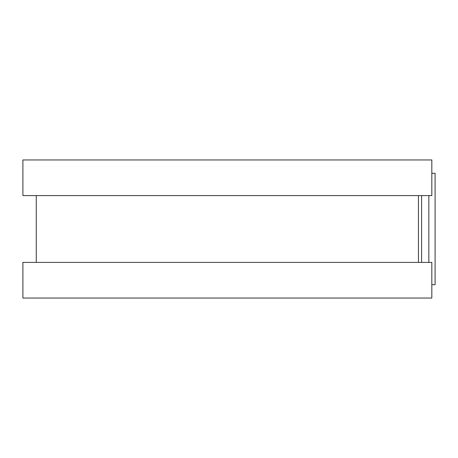<?xml version="1.0" encoding="UTF-8"?>
<svg xmlns="http://www.w3.org/2000/svg" width="458" height="458" viewBox="0 0 458 458"><rect width="100%" height="100%" fill="white"/><g stroke="black" fill="none" stroke-linecap="round" stroke-linejoin="round"><path stroke-width="0.69" d="M431.825 173.319L435.1 173.319L435.1 284.681L431.825 284.681M418.463 195.589L418.463 262.411L418.463 195.589M431.825 159.956L431.825 195.589L22.9 195.589L22.9 159.956L431.825 159.956M431.825 262.411L431.825 298.043L22.9 298.043L22.9 262.411L431.825 262.411M421.595 195.589L421.595 262.411M428.837 195.589L428.837 262.411M36.262 195.589L36.262 262.411"/></g></svg>
